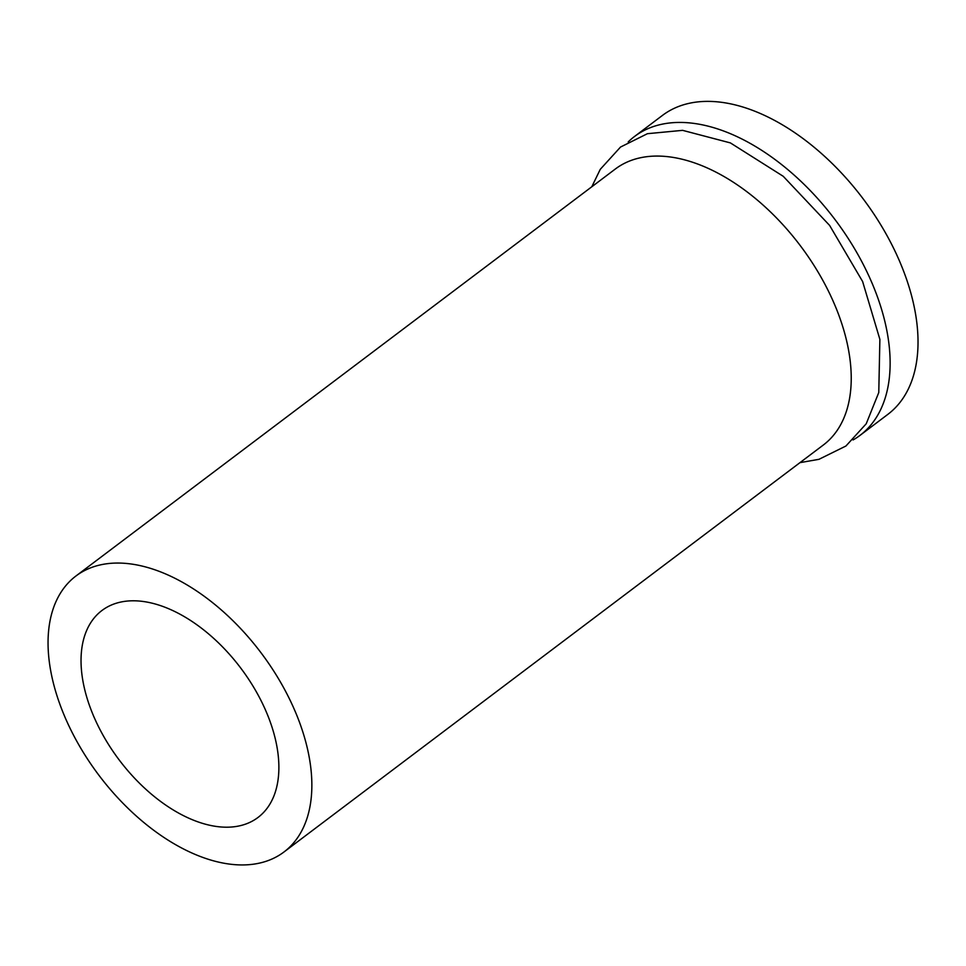 <?xml version="1.0" encoding="UTF-8"?>
<svg xmlns="http://www.w3.org/2000/svg" width="966" height="966" viewBox="0 0 966 966"><rect width="100%" height="100%" fill="white"/><g stroke="black" fill="none" stroke-linecap="round" stroke-linejoin="round"><path stroke-width="1.45" d="M66.376 720.358A172.805 101.575 53 0 1 75.879 576.05A172.805 101.575 53 0 1 261.049 652.811A172.805 101.575 53 0 1 284.052 851.927A172.805 101.575 53 0 1 66.376 720.358M94.777 718.764A129.601 76.181 53 0 1 101.901 610.536A129.601 76.181 53 0 1 240.776 668.11A129.601 76.181 53 0 1 258.031 817.441A129.601 76.181 53 0 1 94.777 718.764M75.879 576.05L615.27 169.062A172.805 101.575 53 0 1 800.428 245.823A172.805 101.575 53 0 1 823.43 444.94L284.052 851.927M628.202 141.917A187.199 110.039 53 0 1 634.493 136.508A187.199 110.039 53 0 1 835.083 219.668A187.199 110.039 53 0 1 860.006 435.388A187.199 110.039 53 0 1 853.075 439.941M634.493 136.508L662.386 115.461A187.199 110.039 53 0 1 862.988 198.622A187.199 110.039 53 0 1 887.899 414.329L860.006 435.388M591.808 186.752L600.26 169.34L620.522 147.049L647.437 133.694L682.6 130.35L730.393 142.908L783.233 176.295L829.613 225.416L862.614 281.517L879.881 339.38L878.77 392.522L866.212 423.796L845.926 446.014L818.951 459.321L799.981 462.642"/></g></svg>

